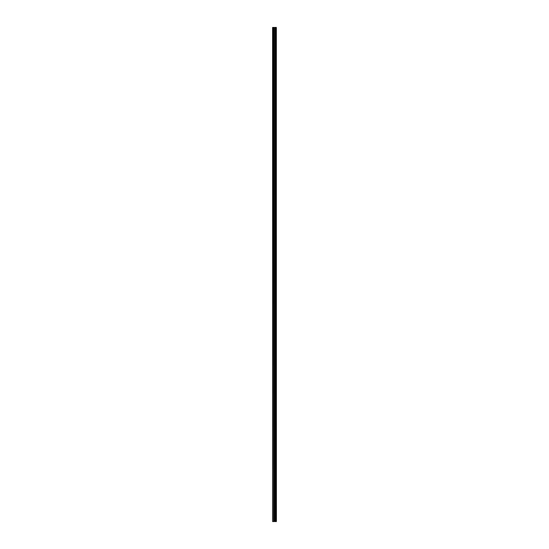 <?xml version="1.0" encoding="UTF-8"?>
<svg xmlns="http://www.w3.org/2000/svg" width="549" height="549" viewBox="0 0 549 549"><rect width="100%" height="100%" fill="white"/><g stroke="black" fill="none" stroke-linecap="round" stroke-linejoin="round"><path stroke-width="0.82" d="M276.353 27.45L276.408 521.55L276.353 27.45L272.592 27.45L272.592 521.55L272.791 27.45M272.791 521.55L276.353 521.55M273.855 27.45L273.855 521.55L273.855 27.45M275.914 27.45L275.914 521.55L275.907 27.45M276.325 521.55L276.325 27.45M276.181 521.55L276.181 27.45M276.154 521.55L276.154 27.45M275.969 521.55L275.969 27.45M275.852 521.55L275.852 27.45M275.351 521.55L275.351 27.45M275.303 521.55L275.303 27.45M274.459 521.55L274.459 27.45M274.411 521.55L274.411 27.45M273.91 521.55L273.91 27.45M273.793 521.55L273.793 27.45M273.608 521.55L273.608 27.45M273.58 521.55L273.58 27.45"/></g></svg>
